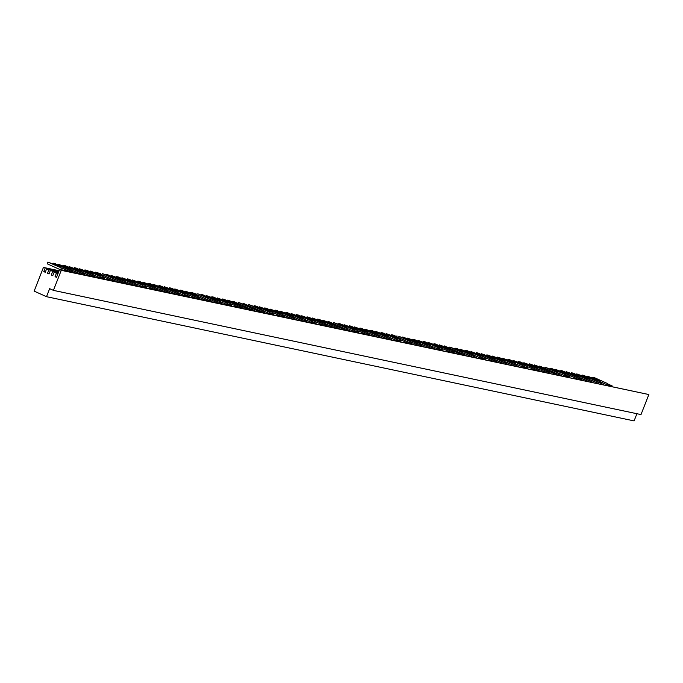 <?xml version="1.0" encoding="UTF-8"?>
<svg xmlns="http://www.w3.org/2000/svg" width="683" height="683" viewBox="0 0 683 683"><rect width="100%" height="100%" fill="white"/><g stroke="black" fill="none" stroke-linecap="round" stroke-linejoin="round"><path stroke-width="1.02" d="M56.663 277.025L55.05 276.692L56.535 277.358L59.583 269.572L61.265 270.331L53.411 290.369L49.654 288.67L46.512 296.687L634.097 420.907L636.915 413.719M58.004 273.593L56.399 273.251L55.05 276.692M58.209 273.089L54.119 272.227L56.399 273.251M58.337 272.765L50.363 270.536L58.533 272.261M58.661 271.936L48.877 269.87L46.606 268.837L58.858 271.433M58.986 271.1L43.439 267.412L34.15 291.12L46.512 296.687M59.583 269.572L648.85 394.543L640.995 414.581L53.411 290.369M648.85 394.543L61.265 270.331M43.439 267.412L59.131 270.733M52.634 271.561L51.293 274.993L52.779 275.667L54.119 272.227M48.877 269.87L47.528 273.302L49.014 273.968L50.363 270.536M45.121 268.171L43.772 271.612L45.257 272.278L46.606 268.837M45.385 271.945L43.772 271.612M49.142 273.644L47.528 273.302M52.907 275.334L51.293 274.993M74.712 272.765L54.947 263.587L53.189 263.211L60.813 266.865L47.904 262.093L47.229 263.809L60.386 269.742M70.008 271.774L62.426 268.359L61.769 270.033M47.904 262.093L62.426 268.359M85.29 275.001L65.525 265.824L63.767 265.448L71.382 269.102L58.473 264.33L80.585 274.011M72.535 271.791L73.004 270.596M95.859 277.238L76.103 268.06L74.345 267.685L81.96 271.339L69.051 266.566L91.163 276.248M83.113 274.028L83.582 272.833M99.94 276.547L104.499 278.604L99.795 277.605L99.624 278.032M104.499 278.604L104.328 279.031M100.034 276.308L86.681 270.297L84.914 269.922L92.538 273.576L79.629 268.803L99.795 277.605M93.691 276.265L94.16 275.07M60.599 269.785L61.257 268.112M52.907 263.928L53.189 263.211M63.485 266.165L63.767 265.448M71.459 271.305L71.826 270.348M58.192 265.047L58.473 264.33M74.063 268.402L74.345 267.685M82.028 273.541L82.404 272.585M68.77 267.284L69.051 266.566M84.641 270.639L84.914 269.922M92.606 275.77L92.982 274.822M79.348 269.52L79.629 268.803M112.311 280.722L104.738 277.307L104.268 278.493M117.015 281.712L97.259 272.526L95.492 272.158L103.116 275.812L90.207 271.04L104.738 277.307M154.623 289.66L147.041 286.245L146.572 287.441M159.318 290.659L139.563 281.473L137.804 281.097L145.419 284.751L132.511 279.979L147.041 286.245M196.926 298.608L189.345 295.193L188.875 296.388M201.63 299.598L181.866 290.42L180.107 290.044L187.731 293.699L174.822 288.926L189.345 295.193M239.229 307.546L231.657 304.131L231.187 305.327M243.933 308.545L224.178 299.359L222.41 298.992L230.034 302.637L217.126 297.873L231.657 304.131M281.541 316.494L273.96 313.079L273.49 314.274M286.237 317.484L266.481 308.306L264.722 307.931L272.338 311.585L259.429 306.812L273.96 313.079M323.844 325.441L316.263 322.017L315.794 323.213M328.549 326.431L308.784 317.245L307.026 316.878L314.65 320.532L301.732 315.759L316.263 322.017M366.148 334.38L358.566 330.965L358.105 332.16M370.852 335.37L351.096 326.192L349.329 325.817L356.953 329.471L344.044 324.698L358.566 330.965M408.46 343.327L400.878 339.912L400.409 341.107M413.155 344.317L393.399 335.14L391.641 334.764L399.256 338.418L386.347 333.646L400.878 339.912M450.763 352.266L443.182 348.851L442.712 350.046M455.467 353.265L435.703 344.078L433.944 343.703L441.568 347.357L428.651 342.593L443.182 348.851M493.066 361.213L485.485 357.798L485.024 358.993M497.77 362.203L478.015 353.026L476.247 352.65L483.871 356.304L470.963 351.532L485.485 357.798M535.378 370.152L527.797 366.737L527.327 367.932M540.074 371.151L520.318 361.964L518.551 361.597L526.175 365.243L513.266 360.479L527.797 366.737M577.681 379.099L570.1 375.684L569.631 376.879M582.386 380.089L562.621 370.912L560.863 370.536L568.478 374.19L555.569 369.418L570.1 375.684M127.593 283.949L107.837 274.762L106.07 274.395L113.694 278.049L102.544 273.644L122.889 282.958M114.846 280.73L115.307 279.535M169.896 292.887L150.14 283.71L148.373 283.334L155.997 286.988L143.089 282.216L165.201 291.897M157.15 289.677L157.619 288.482M212.208 301.835L192.444 292.657L190.685 292.281L198.301 295.935L185.392 291.163L207.504 300.844M199.453 298.625L199.923 297.429M254.511 310.782L232.988 301.22L240.612 304.874L227.704 300.102L249.807 309.783M241.765 307.563L242.226 306.368M296.815 319.721L277.059 310.543L275.292 310.167L282.916 313.821L270.007 309.049L292.119 318.73M284.068 316.511L284.538 315.315M339.127 328.668L319.362 319.482L317.604 319.115L325.219 322.76L312.31 317.996L334.422 327.669M326.372 325.45L326.841 324.254M381.43 337.607L361.674 328.429L359.907 328.053L367.531 331.707L354.622 326.935L376.726 336.617M368.683 334.397L369.144 333.202M423.733 346.554L403.977 337.368L402.21 337.001L409.834 340.655L398.684 336.249L419.038 345.564M410.987 343.336L411.456 342.149M466.037 355.501L444.522 345.94L452.137 349.594L439.229 344.821L461.341 354.503M453.29 352.283L453.76 351.088M508.348 364.44L488.584 355.262L486.825 354.887L494.449 358.541L481.541 353.768L503.644 363.45M495.593 361.23L496.063 360.035M550.652 373.388L530.896 364.201L529.129 363.834L536.753 367.48L523.844 362.716L545.956 372.389M537.905 370.169L538.375 368.974M592.955 382.326L573.199 373.149L571.44 372.773L579.056 376.427L566.147 371.654L588.259 381.336M580.209 379.116L580.678 377.921M138.171 286.186L118.407 276.999L116.648 276.632L124.272 280.278L111.363 275.514L133.467 285.187M125.416 282.967L125.885 281.772M180.474 295.124L160.718 285.946L158.951 285.571L166.575 289.225L153.666 284.452L175.77 294.134M167.728 291.914L168.197 290.719M222.778 304.072L203.022 294.885L201.263 294.518L208.878 298.172L197.737 293.767L218.082 303.081M210.031 300.853L210.501 299.666M265.089 313.019L243.566 303.457L251.19 307.111L238.273 302.338L260.385 312.02M252.334 309.8L252.804 308.605M307.393 321.958L287.637 312.78L285.87 312.404L293.494 316.058L280.585 311.286L302.689 320.967M294.646 318.748L295.116 317.552M349.696 330.905L328.181 321.343L335.797 324.997L322.888 320.233L345 329.906M336.95 327.686L337.419 326.491M392.008 339.844L372.244 330.666L370.485 330.29L378.109 333.944L365.192 329.172L387.304 338.853M379.253 336.634L379.722 335.438M434.311 348.791L414.555 339.605L412.788 339.238L420.412 342.892L407.503 338.119L429.607 347.792M421.565 345.572L422.026 344.377M476.614 357.73L456.859 348.552L455.1 348.176L462.715 351.83L449.807 347.058L471.919 356.739M463.868 354.52L464.338 353.324M518.926 366.677L499.162 357.491L497.403 357.124L505.019 360.778L492.11 356.005L514.222 365.687M506.171 363.458L506.641 362.272M561.23 375.624L539.707 366.062L547.331 369.716L534.422 364.944L556.525 374.625M548.483 372.406L548.944 371.211M603.533 384.563L583.777 375.385L582.01 375.01L589.634 378.664L576.725 373.891L598.837 383.573M590.786 381.353L591.256 380.158M142.243 285.494L146.802 287.543L142.098 286.553L141.936 286.98M146.802 287.543L146.632 287.97M142.337 285.255L128.985 279.236L127.226 278.86L134.841 282.514L121.933 277.75L142.098 286.553M135.994 285.204L136.463 284.008M184.555 294.433L189.106 296.49L184.41 295.491L184.239 295.927M189.106 296.49L188.943 296.917M184.649 294.194L171.296 288.183L169.529 287.808L177.153 291.462L164.244 286.689L184.41 295.491M178.306 294.151L178.767 292.956M226.858 303.38L231.417 305.429L226.713 304.439L226.543 304.866M231.417 305.429L231.247 305.864M226.952 303.141L213.6 297.122L211.832 296.755L219.456 300.4L206.548 295.637L226.713 304.439M220.609 303.09L221.079 301.895M269.162 312.319L273.721 314.376L269.017 313.386L268.854 313.813M273.721 314.376L273.55 314.803M269.256 312.088L255.903 306.069L254.144 305.694L261.76 309.348L248.851 304.575L269.017 313.386M262.912 312.037L263.382 310.842M311.474 321.266L316.024 323.324L311.328 322.325L311.158 322.752M316.024 323.324L315.862 323.751M311.568 321.027L298.215 315.008L296.448 314.641L304.072 318.295L291.163 313.523L311.328 322.325M305.224 320.976L305.685 319.789M353.777 330.213L358.336 332.262L353.632 331.272L353.461 331.699M358.336 332.262L358.165 332.689M353.871 329.974L340.518 323.955L338.751 323.58L346.375 327.234L333.466 322.461L353.632 331.272M347.527 329.923L347.997 328.728M396.08 339.152L400.639 341.21L395.935 340.211L395.773 340.646M400.639 341.21L400.469 341.637M396.174 338.913L382.821 332.903L381.063 332.527L388.678 336.181L375.77 331.409L395.935 340.211M389.831 338.87L390.3 337.675M438.392 348.099L442.943 350.148L438.247 349.158L438.076 349.585M442.943 350.148L442.78 350.575M438.486 347.86L425.125 341.841L423.366 341.474L430.99 345.12L418.081 340.356L438.247 349.158M432.134 347.809L432.604 346.614M480.695 357.038L485.254 359.096L480.55 358.097L480.38 358.532M485.254 359.096L485.084 359.523M480.789 356.799L467.437 350.789L465.669 350.413L473.293 354.067L460.385 349.295L480.55 358.097M474.446 356.757L474.916 355.561M522.999 365.986L527.558 368.035L522.854 367.044L522.691 367.471M527.558 368.035L527.387 368.47M523.093 365.746L509.74 359.728L507.981 359.36L515.597 363.014L502.688 358.242L522.854 367.044M516.749 365.695L517.219 364.509M565.311 374.933L569.861 376.982L565.165 375.991L564.995 376.418M569.861 376.982L569.699 377.409M565.396 374.694L552.043 368.675L550.285 368.299L557.909 371.953L545 367.181L565.165 375.991M559.053 374.643L559.522 373.447M607.614 383.872L612.173 385.929L607.469 384.93L607.298 385.357M612.173 385.929L612.002 386.356M607.708 383.633L594.355 377.622L592.588 377.247L600.212 380.901L587.303 376.128L607.469 384.93M601.364 383.59L601.834 382.395M103.184 278.007L103.56 277.05M89.925 271.757L90.207 271.04M95.21 272.876L95.492 272.158M105.788 275.112L106.07 274.395M113.762 280.243L114.138 279.287M100.503 273.994L100.785 273.277M116.366 277.349L116.648 276.632M124.34 282.48L124.716 281.524M111.081 276.231L111.363 275.514M126.944 279.578L127.226 278.86M134.918 284.717L135.285 283.761M121.651 278.459L121.933 277.75M145.488 286.954L145.863 285.998M132.229 280.696L132.511 279.979M137.522 281.814L137.804 281.097M148.1 284.051L148.373 283.334M156.066 289.191L156.441 288.235M142.807 282.933L143.089 282.216M158.669 286.288L158.951 285.571M166.643 291.428L167.019 290.471M153.385 285.17L153.666 284.452M169.247 288.525L169.529 287.808M177.221 293.664L177.597 292.708M163.963 287.406L164.244 286.689M187.799 295.901L188.175 294.945M174.541 289.643L174.822 288.926M179.825 290.762L180.107 290.044M190.403 292.998L190.685 292.281M198.377 298.13L198.744 297.182M185.11 291.88L185.392 291.163M200.981 295.235L201.263 294.518M208.947 300.366L209.322 299.41M195.688 294.117L195.97 293.4M211.559 297.472L211.832 296.755M219.525 302.603L219.9 301.647M206.266 296.354L206.548 295.637M230.103 304.84L230.478 303.884M216.844 298.591L217.126 297.873M222.129 299.7L222.41 298.992M232.707 301.937L232.988 301.22M240.681 307.077L241.056 306.121M227.422 300.819L227.704 300.102M243.285 304.174L243.566 303.457M251.259 309.314L251.634 308.357M238 303.056L238.273 302.338M253.863 306.411L254.144 305.694M261.837 311.55L262.204 310.594M248.569 305.292L248.851 304.575M272.406 313.787L272.782 312.831M259.147 307.529L259.429 306.812M264.441 308.648L264.722 307.931M275.018 310.885L275.292 310.167M282.984 316.024L283.36 315.068M269.725 309.766L270.007 309.049M285.588 313.121L285.87 312.404M293.562 318.252L293.938 317.305M280.303 312.003L280.585 311.286M296.166 315.358L296.448 314.641M304.14 320.489L304.516 319.533M290.881 314.24L291.163 313.523M314.718 322.726L315.094 321.77M301.459 316.477L301.732 315.759M306.744 317.595L307.026 316.878M317.322 319.832L317.604 319.115M325.287 324.963L325.663 324.007M312.029 318.713L312.31 317.996M327.9 322.06L328.181 321.343M335.865 327.2L336.241 326.243M322.607 320.942L322.888 320.233M338.469 324.297L338.751 323.58M346.443 329.437L346.819 328.48M333.184 323.179L333.466 322.461M357.021 331.673L357.397 330.717M343.762 325.415L344.044 324.698M349.047 326.534L349.329 325.817M359.625 328.771L359.907 328.053M367.599 333.91L367.975 332.954M354.34 327.652L354.622 326.935M370.203 331.007L370.485 330.29M378.177 336.147L378.553 335.191M364.918 329.889L365.192 329.172M380.781 333.244L381.063 332.527M388.747 338.384L389.122 337.428M375.488 332.126L375.77 331.409M399.324 340.612L399.7 339.664M386.066 334.363L386.347 333.646M391.359 335.481L391.641 334.764M401.928 337.718L402.21 337.001M409.902 342.849L410.278 341.893M396.644 336.599L396.925 335.882M412.506 339.955L412.788 339.238M420.48 345.086L420.856 344.13M407.222 338.836L407.503 338.119M423.084 342.183L423.366 341.474M431.058 347.323L431.434 346.366M417.8 341.073L418.081 340.356M441.636 349.559L442.003 348.603M428.378 343.301L428.651 342.593M433.662 344.42L433.944 343.703M444.24 346.657L444.522 345.94M452.206 351.796L452.581 350.84M438.947 345.538L439.229 344.821M454.818 348.893L455.1 348.176M462.784 354.033L463.159 353.077M449.525 347.775L449.807 347.058M465.388 351.13L465.669 350.413M473.362 356.27L473.737 355.314M460.103 350.012L460.385 349.295M483.94 358.507L484.315 357.55M470.681 352.249L470.963 351.532M475.966 353.367L476.247 352.65M486.544 355.604L486.825 354.887M494.518 360.744L494.893 359.787M481.259 354.486L481.541 353.768M497.122 357.841L497.403 357.124M505.096 362.972L505.463 362.024M491.837 356.722L492.11 356.005M507.7 360.078L507.981 359.36M515.665 365.209L516.041 364.252M502.406 358.959L502.688 358.242M526.243 367.445L526.619 366.489M512.984 361.196L513.266 360.479M518.277 362.314L518.551 361.597M528.847 364.543L529.129 363.834M536.821 369.682L537.197 368.726M523.562 363.424L523.844 362.716M539.425 366.78L539.707 366.062M547.399 371.919L547.775 370.963M534.14 365.661L534.422 364.944M550.003 369.016L550.285 368.299M557.977 374.156L558.352 373.2M544.718 367.898L545 367.181M568.555 376.393L568.922 375.437M555.288 370.135L555.569 369.418M560.581 371.253L560.863 370.536M571.159 373.49L571.44 372.773M579.124 378.63L579.5 377.673M565.865 372.372L566.147 371.654M581.737 375.727L582.01 375.01M589.702 380.866L590.078 379.91M576.443 374.608L576.725 373.891M592.306 377.964L592.588 377.247M600.28 383.095L600.656 382.147M587.021 376.845L587.303 376.128M58.909 266.438L59.122 265.883M69.487 268.675L69.7 268.12M80.056 270.912L80.278 270.357M90.634 273.149L90.856 272.594M101.212 275.386L101.425 274.831M111.79 277.614L112.003 277.067M122.368 279.851L122.581 279.304M132.946 282.088L133.159 281.541M143.515 284.324L143.737 283.778M154.093 286.561L154.315 286.006M164.671 288.798L164.885 288.243M175.249 291.035L175.463 290.48M185.827 293.272L186.041 292.717M196.405 295.508L196.619 294.954M206.975 297.745L207.197 297.19M217.553 299.974L217.775 299.427M228.131 302.21L228.344 301.664M238.709 304.447L238.922 303.901M249.286 306.684L249.5 306.138M259.864 308.921L260.078 308.366M270.434 311.158L270.656 310.603M281.012 313.395L281.234 312.84M291.59 315.631L291.803 315.076M302.168 317.868L302.381 317.313M312.746 320.096L312.959 319.55M323.324 322.333L323.537 321.787M333.893 324.57L334.115 324.024M344.471 326.807L344.693 326.261M355.049 329.044L355.262 328.489M365.627 331.281L365.84 330.726M376.205 333.517L376.418 332.962M386.783 335.754L386.996 335.199M397.352 337.991L397.574 337.436M407.93 340.228L408.144 339.673M418.508 342.456L418.722 341.91M429.086 344.693L429.3 344.147M439.664 346.93L439.878 346.383M450.234 349.167L450.456 348.62M460.812 351.404L461.034 350.849M471.39 353.64L471.603 353.085M481.967 355.877L482.181 355.322M492.545 358.114L492.759 357.559M503.123 360.351L503.337 359.796M513.693 362.579L513.915 362.033M524.271 364.816L524.493 364.27M534.849 367.053L535.062 366.506M545.427 369.29L545.64 368.743M556.005 371.526L556.218 370.971M566.583 373.763L566.796 373.208M577.152 376L577.374 375.445M587.73 378.237L587.952 377.682M598.308 380.474L598.521 379.919"/></g></svg>
